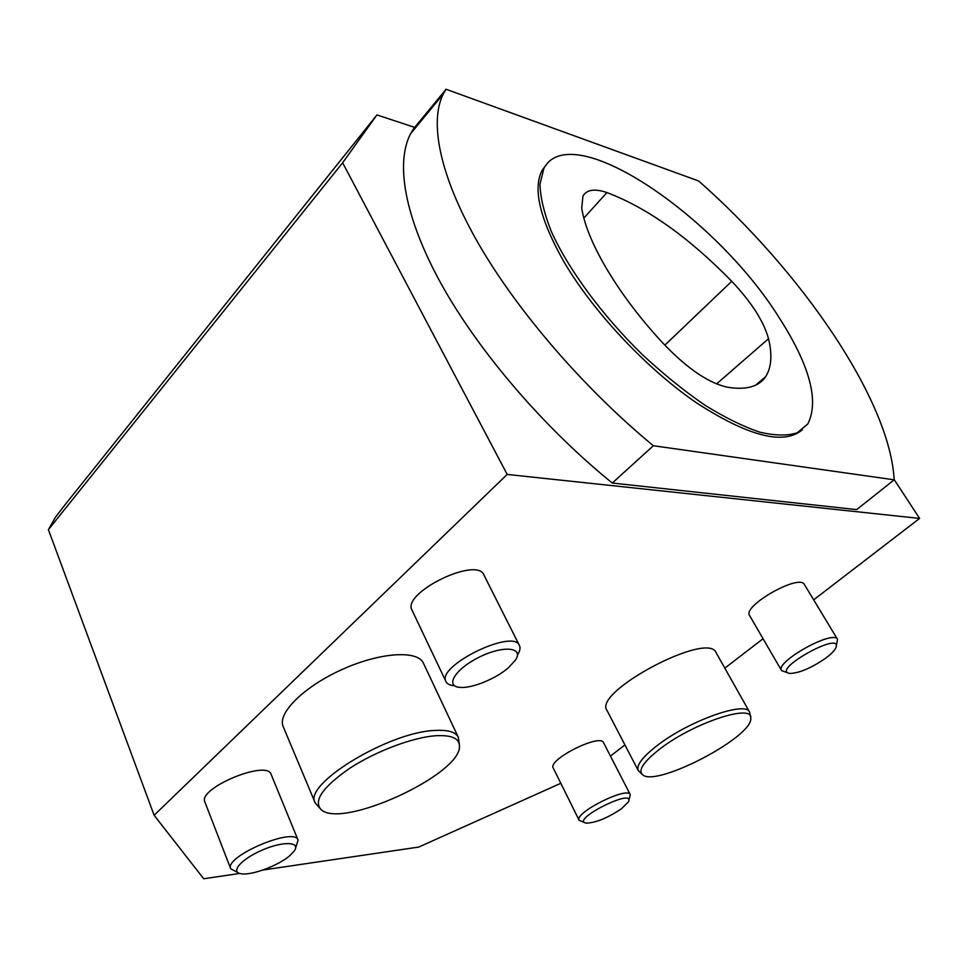 <?xml version="1.0" encoding="UTF-8"?>
<svg xmlns="http://www.w3.org/2000/svg" width="968" height="968" viewBox="0 0 968 968"><rect width="100%" height="100%" fill="white"/><g stroke="black" fill="none" stroke-linecap="round" stroke-linejoin="round"><path stroke-width="1.45" d="M778.829 317.165C809.708 365.19 819.376 400.776 807.832 423.911L797.221 432.805C787.359 435.951 774.787 435.709 759.517 432.079C742.892 426.416 724.596 417.389 704.607 404.987C684.073 390.806 663.491 374.18 642.861 355.111C602.278 315.52 568.41 269.443 551.276 231.388C544.101 213.154 540.326 197.375 539.975 184.065L543.931 168.275C571.35 117.164 715.909 216.3 778.829 317.165M546.472 164.451L542.128 170.271C532.618 188.748 539.902 219.264 563.957 261.82C593.202 311.732 646.442 368.481 695.968 402.482C748.203 436.374 783.656 445.474 802.339 429.792M581.744 208.168C586.741 242.024 619.532 297.285 665.294 345.612C688.381 369.316 709.072 383.171 727.391 387.212C746.134 390.237 758.888 386.728 765.64 376.685C771.435 367.646 772.404 354.99 768.531 338.715C763.704 321.291 751.446 302.149 731.735 281.301C688.865 237.402 647.253 207.83 606.912 192.559C594.739 188.445 586.753 189.607 582.942 196.044L581.744 208.168M698.666 180.98C800.875 270.931 889.87 399.518 894.166 479.813L653.364 445.728C584.357 388.846 517.856 311.732 478.736 244.118C439.726 176.418 429.078 122.089 443.271 94.029L446.054 89.25L698.666 180.98M653.364 445.728L612.284 483.044C544.161 427.856 479.305 352.183 441.819 285.016C404.455 217.776 395.307 162.927 410.577 133.753L413.554 128.768L414.437 129.059M446.054 89.25L413.554 128.768M612.284 483.044L856.692 509.604L894.166 479.813M414.679 127.389L376.927 114.926L342.636 162.769L507.184 474.429L154.118 815.262L203.691 878.75L239.737 873.438M894.154 479.535L919.6 518.424L507.184 474.429M342.636 162.769L48.4 529.665L154.118 815.262M48.4 529.665L55.261 517.469L65.449 504.243L376.927 114.926M560.823 783.281L418.733 847.06L262.969 870.014M919.6 518.424L813.664 599.845M763.074 638.735L724.826 668.138M624.929 744.924L610.445 756.068M298.083 840.127L271.161 774.436C267.374 759.335 197.532 788.218 204.901 802L230.723 868.792C223.874 856.474 294.913 826.418 298.083 840.127L295.627 847.98M458.324 737.289L423.452 663.249C417.825 650 380.472 652.166 342.345 669.384C304.146 686.421 277.029 713.368 283.176 726.557L315.144 802.762C302.694 784.504 388.616 731.99 434.801 730.465C447.833 729.69 455.674 731.965 458.324 737.289L459.292 744.005M519.465 645.559L483.952 575.053C476.994 555.959 401.284 593.033 412.065 610.264L445.982 681.617C435.963 666.141 513.415 628.147 519.465 645.559C520.578 647.894 519.997 650.871 517.723 654.465M837.55 639.4L804.432 584.551C799.604 573.346 741.936 606.089 749.619 615.563L781.587 670.606C774.497 662.221 833.424 629.26 837.55 639.4L836.304 646.116M749.595 712.097L716.078 652.638C708.044 630.688 592.67 691.926 606.96 710.379L638.263 770.552C636.145 765.337 642.486 756.976 657.296 745.469C688.793 720.882 745.941 700.59 749.595 712.097L750.587 716.998M630.289 794.668L603.584 742.722C600.39 733.091 547.404 759.735 553.26 768.023L579.166 820.332C573.758 813.023 627.615 785.968 630.289 794.668L628.837 800.524M621.48 808.752L628.305 802.036C636.327 786.645 569.111 820.404 586.281 823.139C595.901 822.776 607.626 817.984 621.48 808.752M584.757 822.655L579.166 820.332M660.007 748.869C643.514 761.755 637.743 770.419 642.679 774.848C656.473 787.432 753.394 736.721 750.757 718.135C752.874 703.288 693.209 723.023 660.007 748.869M641.82 774.073L638.263 770.552M825.644 658.216C830.81 654.38 834.15 651.028 835.674 648.173C844.604 628.789 768.459 671.296 790.263 673.462C799.81 672.929 811.607 667.847 825.644 658.216M788.134 672.941L781.587 670.606M508.502 667.69L515.472 660.067C524.16 647.29 503.529 645.087 479.523 657.018C455.396 668.707 444.469 686.409 459.897 687.365C471.646 688.671 495.858 678.822 508.502 667.69M454.089 685.695C449.854 685.308 447.143 683.94 445.982 681.617M319.537 807.977L315.144 802.762M435.709 735.74C412.804 737.35 375.995 751.168 349.847 768.217C322.683 787.069 313.112 800.875 321.146 809.647C342.055 829.358 460.816 774.642 459.461 746.316C459.546 738.378 451.632 734.857 435.709 735.74M290.061 855.434L294.236 851.005C300.988 841.809 283.624 840.889 262.739 849.868C241.758 858.664 229.779 872.132 240.996 873.717C251.244 875.846 278.772 865.525 290.061 855.434M237.91 872.591L230.723 868.792M716.574 383.933L768.531 338.715M664.859 345.152L731.735 281.301M583.885 218.042L606.912 192.559M543.931 168.275L542.128 170.271M443.271 94.029L410.577 133.753M755.609 385.179L765.64 376.685"/></g></svg>

